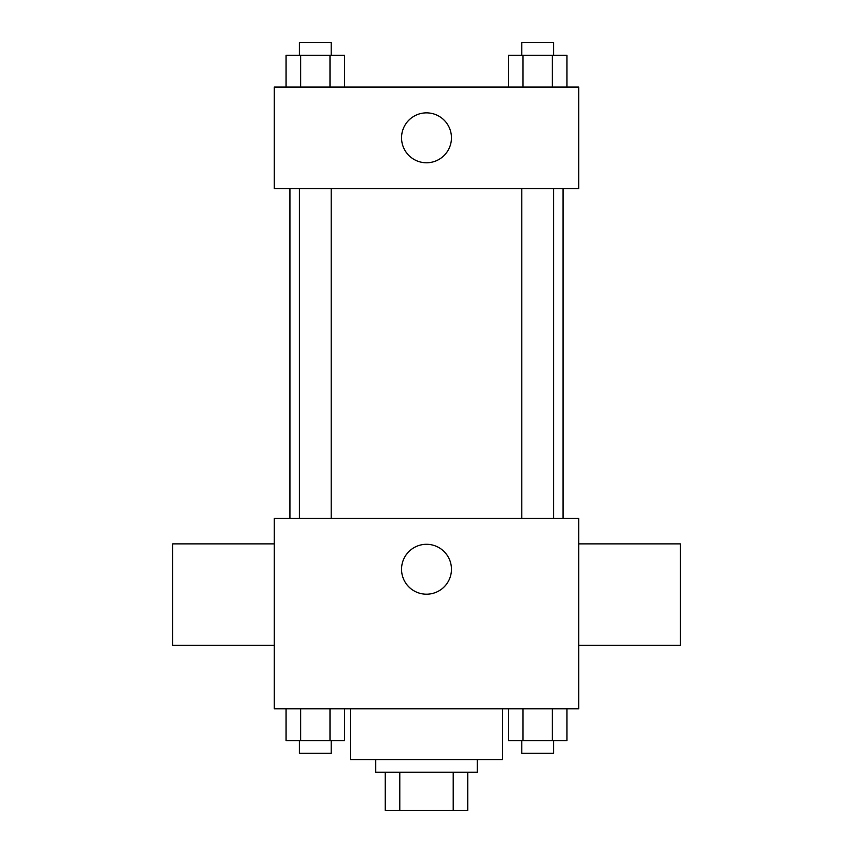 <?xml version="1.0" encoding="UTF-8"?>
<svg xmlns="http://www.w3.org/2000/svg" width="853" height="853" viewBox="0 0 853 853"><rect width="100%" height="100%" fill="white"/><g stroke="black" fill="none" stroke-linecap="round" stroke-linejoin="round"><path stroke-width="1.28" d="M453.21 772.285L453.21 810.35L385.257 810.35L385.257 772.285M453.21 810.35L467.743 810.35L467.743 772.285L467.743 810.35M477.253 759.596L477.253 772.285L375.746 772.285L375.746 759.596M399.79 772.285L399.79 810.35M350.37 708.832L350.37 759.596L502.63 759.596L502.63 708.832M578.771 708.832L274.229 708.832L274.229 518.496L578.771 518.496L578.771 708.832M451.45 569.25A24.95 24.95 0 0 1 414.025 590.862A24.95 24.95 0 0 1 414.025 547.647A24.95 24.95 0 0 1 451.45 569.25M578.771 645.39L680.289 645.39L680.289 543.873L578.771 543.873M274.229 543.873L172.711 543.873L172.711 645.39L274.229 645.39M563.033 188.577L563.033 518.496M521.801 518.496L521.801 188.577M331.199 188.577L331.199 518.496M578.771 188.577L274.229 188.577L274.229 87.059L578.771 87.059L578.771 188.577M451.45 137.823A24.95 24.95 0 0 1 414.025 159.426A24.95 24.95 0 0 1 414.025 116.211A24.95 24.95 0 0 1 451.45 137.823M566.968 87.059L566.968 55.338L508.356 55.338L508.356 87.059M552.307 55.338L552.307 87.059M523.006 55.338L523.006 87.059M521.801 55.338L521.801 42.65L553.522 42.65L553.522 55.338M344.644 87.059L344.644 55.338L286.032 55.338L286.032 87.059M329.994 55.338L329.994 87.059M300.693 55.338L300.693 87.059M299.478 55.338L299.478 42.65L331.199 42.65L331.199 55.338M566.968 708.832L566.968 740.564L508.356 740.564L508.356 708.832M552.307 708.832L552.307 740.564M523.006 708.832L523.006 740.564M553.522 740.564L553.522 753.252L521.801 753.252L521.801 740.564M344.644 708.832L344.644 740.564L286.032 740.564L286.032 708.832M329.994 708.832L329.994 740.564M300.693 708.832L300.693 740.564M331.199 740.564L331.199 753.252L299.478 753.252L299.478 740.564M289.967 188.577L289.967 518.496M553.522 518.496L553.522 188.577M299.478 188.577L299.478 518.496"/></g></svg>
